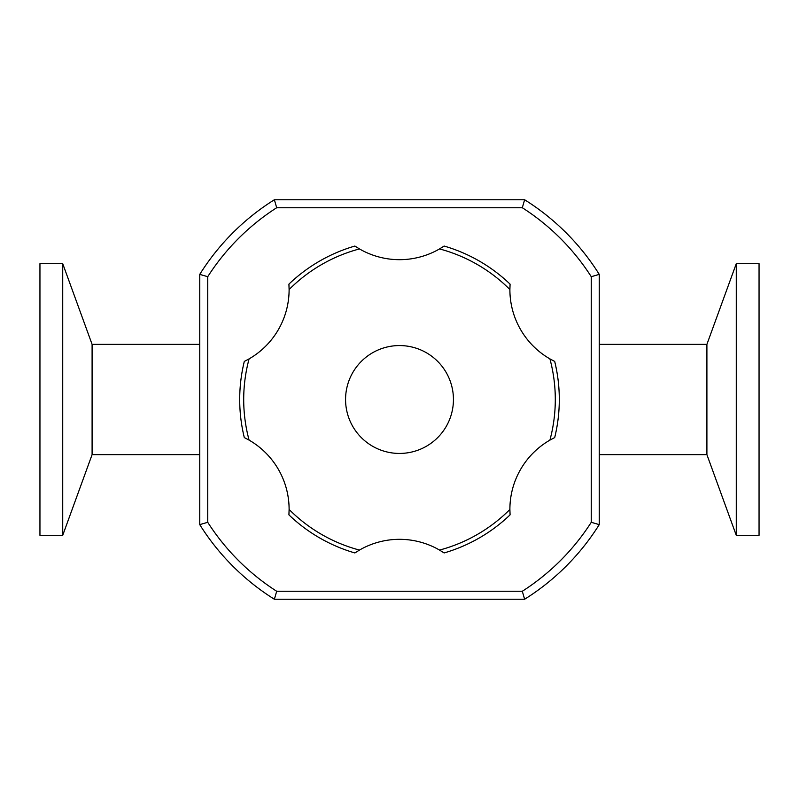 <?xml version="1.0" encoding="UTF-8"?>
<svg xmlns="http://www.w3.org/2000/svg" width="799" height="799" viewBox="0 0 799 799"><rect width="100%" height="100%" fill="white"/><g stroke="black" fill="none" stroke-linecap="round" stroke-linejoin="round"><path stroke-width="1.2" d="M509.892 509.452A79.9 79.9 0 0 1 549.912 440.119L554.696 437.582A159.8 159.8 0 0 0 554.696 361.418L549.912 358.881A79.9 79.9 0 0 1 509.892 289.548A155.805 155.805 0 0 0 439.53 248.928A79.9 79.9 0 0 1 359.47 248.928L354.876 246.052A159.8 159.8 0 0 0 288.918 284.134L289.108 289.548A79.9 79.9 0 0 1 249.088 358.881L244.304 361.418A159.8 159.8 0 0 0 244.304 437.582L249.088 440.119A79.9 79.9 0 0 1 289.108 509.452L288.918 514.866A159.8 159.8 0 0 0 354.876 552.948L359.47 550.072A79.9 79.9 0 0 1 439.53 550.072L444.124 552.948A159.8 159.8 0 0 0 510.082 514.866L509.892 509.452A155.805 155.805 0 0 1 439.53 550.072M509.892 289.548L510.082 284.134A159.8 159.8 0 0 0 444.124 246.052L439.53 248.928M549.912 440.119A155.805 155.805 0 0 0 549.912 358.881M359.47 248.928A155.805 155.805 0 0 0 289.108 289.548M249.088 358.881A155.805 155.805 0 0 0 249.088 440.119M289.108 509.452A155.805 155.805 0 0 0 359.47 550.072M345.567 399.5A53.933 53.933 0 0 0 426.466 446.212A53.933 53.933 0 0 0 426.466 352.788A53.933 53.933 0 0 0 345.567 399.5M39.95 535.33L39.95 263.67L62.721 263.67L62.721 535.33L39.95 535.33M199.75 454.631L92.095 454.631L92.095 344.369L62.721 263.67M759.05 535.33L759.05 263.67L736.279 263.67L736.279 535.33L759.05 535.33M736.279 535.33L706.905 454.631L706.905 344.369L736.279 263.67M199.75 524.623A235.705 235.705 0 0 0 274.377 599.25L524.623 599.25A235.705 235.705 0 0 0 599.25 524.623L599.25 274.377A235.705 235.705 0 0 0 524.623 199.75L522.306 207.74A227.715 227.715 0 0 1 591.26 276.694L591.26 522.306A227.715 227.715 0 0 1 522.306 591.26L276.694 591.26A227.715 227.715 0 0 1 207.74 522.306L207.74 276.694L199.75 274.377L199.75 524.623L207.74 522.306M599.25 274.377L591.26 276.694M524.623 199.75L274.377 199.75L276.694 207.74L522.306 207.74M274.377 199.75A235.705 235.705 0 0 0 199.75 274.377M207.74 276.694A227.715 227.715 0 0 1 276.694 207.74M274.377 599.25L276.694 591.26M524.623 599.25L522.306 591.26M599.25 524.623L591.26 522.306M92.095 454.631L62.721 535.33M199.75 344.369L92.095 344.369M706.905 344.369L599.25 344.369M706.905 454.631L599.25 454.631"/></g></svg>
